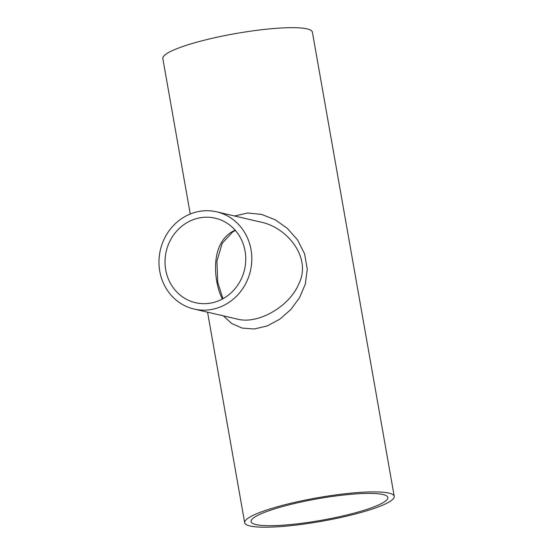 <?xml version="1.0" encoding="UTF-8"?>
<svg xmlns="http://www.w3.org/2000/svg" width="554" height="554" viewBox="0 0 554 554"><rect width="100%" height="100%" fill="white"/><g stroke="black" fill="none" stroke-linecap="round" stroke-linejoin="round"><path stroke-width="0.83" d="M235.138 230.159C217.085 238.234 213.055 260.539 216.822 281.716C218.006 288.447 219.862 294.216 222.396 299.015M212.833 302.643A43.392 40.207 103.1 0 1 195.569 302.706A43.392 40.207 103.1 0 1 165.708 269.84A43.392 40.207 103.1 0 1 215.208 218.179A43.392 40.207 103.1 0 1 245.747 260.29A43.392 40.207 103.1 0 1 212.833 302.643M255.976 524.576A69.423 10.914 -10 0 1 251.094 521.598A69.423 10.914 -10 0 1 317.567 498.794A69.423 10.914 -10 0 1 387.835 497.485A69.423 10.914 -10 0 1 333.349 518.004A69.423 10.914 -10 0 1 255.976 524.576M259.868 221.877L260.151 221.939C287.471 227.175 311.708 257.873 299.015 283.406C289.659 306.653 258.06 324.575 237.569 319.152L237.541 319.146M223.331 315.842L231.78 323.557L242.188 328.1L254.314 328.986L267.284 325.911L279.839 319.166L290.822 309.534L299.52 297.727L305.282 284.202L307.283 269.244L304.61 253.898L297.56 239.93L287.394 228.407L275.151 219.751L261.571 214.398L247.59 212.999L234.591 215.998M250.02 525.981A75.933 11.939 -10 0 1 244.681 522.727A75.933 11.939 -10 0 1 317.387 497.79A75.933 11.939 -10 0 1 394.24 496.356A75.933 11.939 -10 0 1 334.651 518.8A75.933 11.939 -10 0 1 250.02 525.981M190.244 214.017L162.828 58.523A75.933 11.939 -10 0 1 235.54 33.579A75.933 11.939 -10 0 1 312.394 32.153L394.24 496.356M213.948 308.973A49.902 46.231 103.1 0 1 194.094 309.049A49.902 46.231 103.1 0 1 159.76 271.245A49.902 46.231 103.1 0 1 216.683 211.836A49.902 46.231 103.1 0 1 251.8 260.269A49.902 46.231 103.1 0 1 213.948 308.973M235.388 230.443L232.68 231.939L222.175 243.351L216.939 261.183L217.736 282.27L222.943 298.724M259.888 221.877L216.683 211.836M244.681 522.727L207.556 312.179M194.094 309.049L237.562 319.146"/></g></svg>

